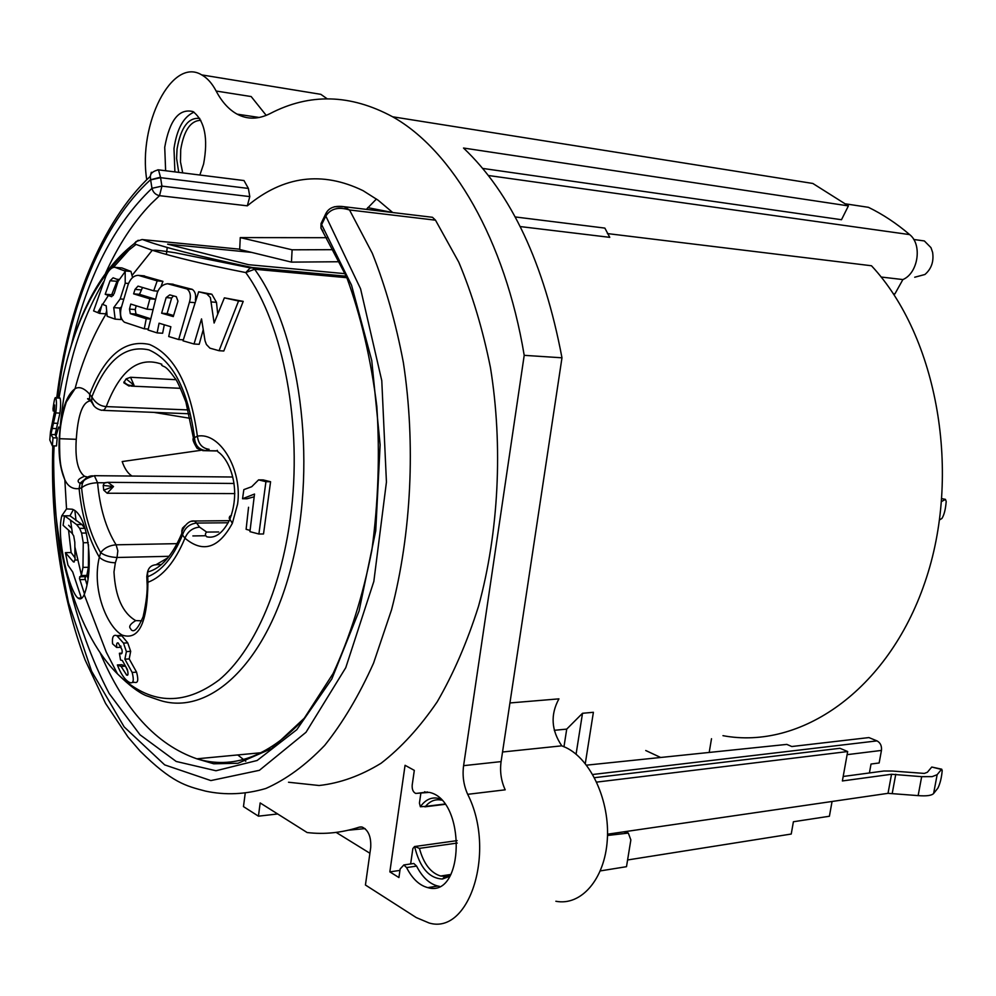 <?xml version="1.0" encoding="UTF-8"?>
<svg xmlns="http://www.w3.org/2000/svg" width="996" height="996" viewBox="0 0 996 996"><rect width="100%" height="100%" fill="white"/><g stroke="black" fill="none" stroke-linecap="round" stroke-linejoin="round"><path stroke-width="1.49" d="M189.439 302.224C191.207 296.098 190.398 291.666 186.999 288.952L167.602 283.748C162.784 284.37 159.348 287.334 157.293 292.637L148.031 330L157.119 332.901L159.074 323.202L170.864 326.75L168.71 336.524L178.67 339.536L189.439 302.224L194.432 302.61M195.353 300.132C196.212 295.077 195.204 291.492 192.34 289.388L171.997 284.121M59.001 397.977C69.558 334.893 90.599 287.408 122.135 255.511L136.016 244.406L152.264 250.257C173.839 257.117 205.002 264.55 245.751 272.568L250.27 267.912L252.386 267.563C198.403 256.246 161.85 246.933 142.714 239.6L141.93 239.55M185.019 525.676L182.505 528.141L181.745 531.03L182.517 535.014L184.957 538.201C202.923 553.29 218.722 548.323 232.354 523.311L237.583 504.125C242.626 469.726 219.805 431.642 197.395 436.173C198.391 444.004 202.3 448.374 209.11 449.308L205.5 450.578C198.565 449.532 194.867 445.025 194.432 437.07C187.746 389.162 172.557 360.104 148.877 349.895C125.222 344.653 106.211 360.34 91.831 396.968L89.727 394.254C84.162 388.116 79.282 386.261 75.074 388.701C67.317 394.354 62.312 407.563 60.034 428.342L58.702 427.035L55.95 436.223L55.154 434.605L59.922 413.091C60.818 405.957 60.856 400.952 60.046 398.101L59.362 398.076M87.623 477.059L84.498 476.262C77.75 471.096 75.011 458.783 76.256 439.311L59.636 438.713C59.847 427.384 62.063 415.183 66.271 402.123L75.049 388.701C82.494 360.515 93.076 335.191 106.784 312.769M250.046 530.407L246.112 529.312L248.552 507.263M242.538 498.747L254.515 494.041L249.934 531.652L258.898 534.018L265.932 481.69L258.574 479.873L251.714 486.708L243.846 489.621L242.538 498.747L246.996 498.759L254.105 496.817M258.898 534.018L263.517 533.968L270.576 481.728L263.143 479.91L258.574 479.873M157.119 332.901L162.622 333.249L164.303 324.796M160.941 286.786L162.921 281.358L142.914 275.743M155.252 299.198L139.49 294.318L142.515 287.495M150.259 318.658L135.991 314.064L135.232 309.532L136.191 305.809M132.568 277.573L130.974 271.435L121.935 267.936L114.254 267.264C111.203 267.613 108.402 270.613 105.85 276.266L93.587 310.914L99.563 313.404L102.14 304.216L106.211 305.784L107.182 316.305L115.163 319.143L113.731 307.615L120.18 298.949L125.21 283.188L125.185 271.609L118.014 281.445L114.204 293.534L111.614 296.708L105.203 294.268L110.058 280.735L113.096 277.797L117.428 279.465L118.014 281.445M115.163 319.143L120.939 319.542L119.707 308.05L121.437 306.992M99.563 313.404L105.788 313.84L106.609 310.951M217.676 313.578L216.468 302.348L211.887 294.268L198.652 291.778L183.015 340.831L194.033 344.006L201.528 318.894L205.027 340.757L206.409 344.504L209.932 348.164L219.058 350.716L238.542 301.004L224.374 297.854L214.115 323.028L210.393 297.605L206.794 293.857L198.652 291.778M219.058 350.716L223.801 351.003L243.211 301.365L224.374 297.854M194.033 344.006L199.175 344.317L203.172 329.888M216.468 302.348L211.488 301.95M238.542 301.004L243.211 301.365M176.292 296.659L177.96 301.166L173.279 316.591L161.626 313.205L166.145 297.592L169.768 294.878L176.292 296.659M178.67 339.536L183.252 339.823M173.578 315.508L167.116 313.603L171.648 298.028L173.478 295.899M161.626 313.205L167.116 313.603M138.444 275.369C133.999 275.357 130.576 278.394 128.148 284.47L121.114 308.324C119.744 314.699 120.852 319.343 124.438 322.231L144.296 328.805L146.225 318.757L130.314 313.665L129.492 309.109L130.762 304.066L147.097 309.208L149.886 298.85L133.626 293.857L135.008 289.4L138.008 286.126L153.733 290.82L157.194 280.872L138.444 275.369L144.507 275.88M157.194 280.872L162.921 281.358M153.733 290.82L157.891 291.156M140.909 289.873L135.008 289.4M133.626 293.857L139.49 294.318M149.886 298.85L155.239 299.261M147.097 309.208L152.4 309.594M146.225 318.757L150.172 319.031M144.296 328.805L148.192 329.054M130.974 271.435L124.512 270.875L115.001 267.326M124.512 270.875L125.185 271.609M119.707 308.05L113.731 307.615M113.32 295.426L111.689 294.766L117.653 279.677M105.203 294.268L111.689 294.766M345.214 273.688L248.527 264.687L167.627 244.169L251.664 252.399M136.016 244.406L134.248 243.622L136.128 241.518L142.017 239.55L239.7 249.187M92.404 475.802C87.573 476.1 84.224 478.703 82.357 483.62L81.585 487.853C84.212 513.737 90.574 535.35 100.671 552.68C104.592 555.531 110.046 557.138 117.03 557.486L117.839 550.825L116.096 544.812C109.423 545.347 104.281 547.962 100.671 552.68L99.351 557.25C91.445 588.91 106.946 626.745 122.147 635.087C138.842 640.727 147.433 623.123 147.918 582.299L147.557 572.015C148.641 567.558 151.454 565.13 155.999 564.732L167.876 557.822M60.034 428.355L59.225 438.75C58.366 455.583 60.246 469.253 64.827 479.773L64.84 479.798C67.989 486.471 72.733 489.41 79.107 488.575L81.585 487.853C85.32 484.716 90.661 483.01 97.583 482.736L94.371 475.715M55.154 434.605L50.908 434.493L55.776 412.942C56.66 405.795 56.672 400.79 55.813 397.939L55.764 397.852C55.066 396.495 54.145 400.093 53.012 408.634L53.186 410.999L54.643 404.986L54.419 412.083L50.472 431.99L49.8 439.958L52.352 445.847L56.498 445.934L57.17 437.904L55.95 436.223M132.281 682.447L134.472 682.297C137.958 683.443 138.668 680.069 136.577 672.163L129.206 658.929L130.675 651.359L127.737 642.881L121.886 635.871L118.188 635.585M126.679 675.076L121.101 666.448L125.508 666.187L121.786 664.693L117.366 664.955C120.728 673.682 124.562 679.384 128.845 682.048L129.928 682.596C133.439 683.729 134.174 680.343 132.157 672.437L124.874 659.178L126.392 651.596L123.492 643.092L116.793 635.647C113.345 634.365 111.938 637.091 112.573 643.814L116.706 647.487C116.345 643.877 116.856 642.37 118.225 642.968L121.96 649.629C122.545 652.94 121.96 654.297 120.23 653.712L119.396 653.264L120.528 660.012L122.359 660.535L127.301 669.387C128.422 673.943 128.21 675.848 126.679 675.076L127.6 675.014M125.508 666.187L127.737 671.08M116.706 647.487L120.989 647.263L120.852 646.031M81.261 598.297L78.423 598.384C80.564 599.679 82.506 598.409 84.224 594.587C94.271 569.152 88.632 514.359 72.235 509.217L66.533 508.906L61.789 515.828L64.528 515.816L63.109 525.315L72.048 533.258L73.716 535.923L74.812 542.21L75.011 560.051L73.467 561.943L65.4 552.656L67.965 565.155L72.708 572.003L81.485 598.422M78.423 598.384L78.024 598.11C69.708 592.197 55.876 537.915 61.789 515.828M68.612 530.607L71.114 552.556L65.4 552.656M75.198 558.134L71.114 552.556M68.637 525.278L71.675 528.465M84.498 593.977L79.456 578.253L81.411 575.041L82.967 567.384L83.253 542.745L81.61 533.072L79.618 528.378L76.58 524.556L64.528 515.816L69.981 515.804L73.268 509.815M87.026 584.938L84.971 578.103L86.951 574.792L88.395 567.272L88.519 544.812M85.258 528.888L81.933 524.519L69.981 515.804M82.967 567.384L88.395 567.272M88.258 542.683L83.253 542.745M76.58 524.556L81.933 524.519M124.874 659.178L129.206 658.929M121.101 666.448L117.366 664.955M119.396 653.264L121.96 653.127M53.796 423.2L57.967 423.325M52.352 445.847L53.025 437.804L50.908 434.493M53.025 437.804L57.17 437.904M76.256 439.311L76.929 431.492C79.194 410.8 84.05 400.591 91.495 400.878M190.298 418.357L153.894 412.369M200.843 450.317L122.184 461.559C124.6 468.63 127.874 473.461 132.007 476.051M104.368 482.786L107.854 482.325L113.519 486.534L107.157 493.232L103.733 490.144L103.211 485.425L104.368 482.786L97.583 482.736C99.849 507.91 106.024 528.602 116.096 544.812L177.064 543.654M234.844 493.58L107.157 493.232M563.985 746.689L566.724 729.109L554.262 730.317M585.287 763.596L593.392 712.289L582.511 713.285L566.724 729.109M582.511 713.285L576.074 754.196M722.972 735.671C799.925 750.162 887.697 691.199 924.811 582.623C962.298 474.357 937.622 336.611 871.475 265.758L607.386 233.574M939.626 519.837L941.93 518.455C944.158 514.932 945.578 509.267 946.2 501.461L945.453 499.37L941.693 501.449M175.831 379.688L130.551 377.272L126.119 378.866L123.803 382.75L128.92 386.012L134.037 385.253L130.551 377.272M126.119 378.866L134.037 385.253C129.667 386.037 126.343 384.854 124.039 381.717M187.995 413.726L189.29 413.95M92.528 403.529L89.628 399.359L89.727 394.254C104.717 355.697 124.649 339.101 149.512 344.467C174.437 355.111 190.398 385.676 197.382 436.173L193.473 438.19L185.903 402.048C180.214 387.444 176.529 379.476 174.86 378.144C170.241 371.657 166.793 367.86 164.502 366.74C161.85 365.744 160.966 364.91 161.825 364.237C138.693 355.908 120.167 370.026 106.261 406.592C100.272 406.206 95.454 402.994 91.831 396.968L91.682 401.089L94.022 406.057M202.947 450.653L197.108 448.362C193.423 442.311 192.216 438.925 193.461 438.19L193.498 441.589M218.659 531.964L206.67 532.076L199.549 527.108L196.61 523.074L228.184 522.763M147.508 575.663L146.798 576.497L147.719 576.746C161.564 571.231 173.167 557.324 182.517 535.014C184.783 527.843 189.477 523.871 196.61 523.074L194.457 521.033M229.242 520.671L194.419 521.02C185.953 519.713 180.699 533.545 181.932 533.109L181.944 533.109C172.358 555.706 160.904 568.666 147.557 572.028L146.798 576.497L147.047 582.287L147.918 582.299C162.672 576.672 175.022 561.968 184.957 538.201C187.709 531.515 192.577 527.818 199.549 527.108M141.669 620.794L135.73 620.608C122.583 613.001 115.337 596.778 113.98 571.953L115.349 562.802C108.489 562.578 103.148 560.723 99.351 557.25C88.594 538.936 81.834 516.053 79.107 488.575L80.116 483.147L82.344 483.633C82.12 480.881 86.117 478.229 94.334 475.69L232.691 477.009M205.699 535.736L192.875 535.935M103.211 485.425L113.519 486.534L103.733 490.144M627.592 859.971L791.235 834.038L793.401 821.75L829.407 816.247L832.058 801.481M607.51 835.482L628.314 833.079L630.854 839.927L626.496 866.682L600.339 870.902M467.684 794.322L505.209 789.816C501.125 780.939 499.755 771.539 501.088 761.604L561.981 357.801L524.207 355.335L463.601 765.663C462.269 775.747 463.638 785.309 467.684 794.322C496.332 850.484 469.726 935.319 429.114 922.993L416.291 917.59L365.432 885.008L370.699 847.646C371.284 836.926 368.433 830.054 362.158 827.053L359.295 827.141C341.69 832.818 324.298 834.611 307.129 832.532L260.168 802.938L258.437 816.172L243.472 806.598L245.141 793.8M327.236 98.841L320.837 94.334L306.158 91.931M174.898 171.897L173.989 148.516C176.927 128.758 183.613 116.644 194.021 112.162M199.86 175.022L203.595 164.054C208.338 138.407 204.815 120.914 193.05 111.589C179.056 108.178 169.619 120.08 164.726 147.271L165.635 170.739M524.207 355.335C504.972 239.414 452.122 150.085 392.611 116.781C350.443 94.022 309.569 92.989 269.991 113.644C258.35 119.445 247.394 119.62 237.135 114.154C228.856 109.597 221.859 101.891 216.144 91.034L251.166 96.55L266.218 115.387M146.748 179.716C137.934 124.537 171.847 56.535 201.715 74.899C207.268 77.974 212.086 83.353 216.144 91.034M417.287 793.302L415.706 793.426C413.103 792.169 411.933 789.38 412.195 785.085L414.311 770.369L405.061 765.302L389.847 871.886L398.923 877.538L400.143 868.973L403.828 864.951L406.58 867.578C412.282 878.733 419.353 885.419 427.794 887.623C464.634 898.728 466.215 799.676 429.301 792.38L417.287 793.302L427.595 791.994M241.144 180.189L243.983 180.55L248.39 188.431L160.568 177.674L150.633 179.903M237.745 754.943L245.763 761.28M288.516 782.246L319.094 785.508C339.947 783.217 360.602 775.797 381.07 763.26C401.127 747.747 419.839 727.279 437.194 701.844C453.466 673.769 467.249 641.885 478.553 606.178C498.735 532.312 503.129 446.121 490.468 367.711C482.799 329.39 472.241 294.218 458.783 262.185L435.501 220.178L432.463 217.29L428.031 216.767M157.754 169.83L158.476 169.843L160.493 177.201L150.62 179.766L151.977 188.319L161.925 186.115L159.534 195.677L247.332 205.823C283.586 175.881 322.181 170.826 363.117 190.697L378.169 200.246L392.723 212.534M247.332 205.823L249.784 196.598L248.39 188.431M150.62 179.766L150.321 176.292L151.33 172.258M68.002 579.921C77.912 622.102 91.632 659.987 109.187 693.552L140.013 734.787L176.192 761.454L215.983 770.755L257.13 760.496L296.796 729.682L331.83 678.948L359.058 611.021L375.741 530.781L380.136 444.801L371.757 360.54L351.538 285.192L321.633 224.635L325.767 216.132C330.585 208.612 338.503 206.558 349.521 209.969L344.056 206.695L334.332 206.757M322.455 220.614L321.036 223.54L321.633 224.635L320.911 228.047L322.965 231.159M327.012 211.737L325.182 214.862L325.767 216.132M325.692 216.269L325.094 215.173L321.036 223.54L320.936 228.121M166.407 254.453L167.228 247.469M376.451 198.988L366.379 209.372M327.037 237.695L240.26 237.596L239.687 249.486L291.454 262.122L292.114 249.809L333.809 249.672M339.86 261.736L291.454 262.122M292.114 249.809L240.26 237.596M843.189 776.469L869.408 772.958L871.027 764.032L879.144 762.973L881.448 750.424C881.883 745.917 880.414 742.742 877.003 740.887L868.923 737.575L791.783 746.527L786.828 744.398L586.52 765.165M594.5 777.689L839.952 748.295L847.671 751.544L596.691 782.109M869.408 772.958L883.85 771.016L892.304 771.029L924.35 773.419L927.376 772.261L931.77 767.032L941.444 769.435L937.149 774.689L932.132 776.643L921.673 776.656L891.532 774.266L842.379 780.951L847.671 751.544M607.535 834.2L888.021 793.326L918.138 795.617C926.492 796.265 931.646 795.567 933.613 793.513L937.933 788.06C940.174 783.416 941.594 777.59 942.204 770.593L941.718 769.198L931.77 767.032M625.974 832.781L624.069 831.785M389.847 871.886L399.944 870.392M555.855 901.256C581.141 906.236 604.784 879.132 607.286 840.051C610.05 801.07 590.939 759.388 565.952 747.598L561.794 745.83C551.274 730.305 550.315 714.642 558.93 698.856L509.94 702.952M410.638 863.955L412.867 848.53L414.61 846.488C419.752 867.504 429.002 878.348 442.398 879.02L449.881 876.256M420.362 806.723L419.428 803.112L420.922 792.816M424.67 791.733L425.715 792.256M425.89 792.293L427.296 792.131M439.398 886.328L437.842 886.042C429.388 883.863 422.304 877.215 416.577 866.097L413.826 863.495L412.182 863.731M440.108 798.792C432.389 796.451 425.802 799.116 420.349 806.748L425.516 806.399C430.073 800.946 435.401 798.854 441.477 800.149M450.927 874.451L440.643 876.019C430.695 872.957 423.624 863.744 419.428 848.368L414.61 846.476M440.643 876.019L445.125 876.343L450.864 874.55M561.794 745.83L502.532 752.005M482.649 168.411L841.495 219.718L848.393 205.898L463.514 148.031C511.272 193.411 544.102 263.33 561.981 357.801M848.393 205.898L812.836 183.463L392.611 116.781M845.803 203.894L868.437 207.317C882.792 214.302 896.537 223.403 909.659 234.608C922.533 244.543 918.163 273.253 902.886 279.565L881.099 277.025M520.198 226.565L609.764 237.347L604.858 228.096L515.169 216.941M711.505 738.721L709.202 752.403M660.535 757.421L645.732 750.511M258.437 816.172L277.672 813.969M336.162 832.407L369.902 853.261M348.438 830.191L365.059 828.597M893.3 293.758L894.894 293.92L902.886 279.565M914.702 277.237L924.923 274.498C931.409 268.895 933.974 261.512 932.605 252.349L930.974 247.643L924.35 240.945L917.69 240.024M199.785 118.449C188.418 117.13 180.836 127.339 177.039 149.064L176.603 158.439L178.72 172.37M200.819 120.304C190.647 120.591 183.936 130.352 180.712 149.599L180.488 161.937L182.716 172.881M265.932 481.69L270.576 481.728M186.165 288.653L191.518 289.089M290.434 517.547C302.958 425.964 283.437 324.223 245.751 272.568L254.627 269.256C299.684 330.996 317.45 460.04 292.5 561.756C267.862 663.784 208.587 717.705 158.028 699.752L146.063 695.619C138.606 692.506 129.094 685.285 117.54 673.943C149.363 704.682 183.252 706.662 219.182 679.882C252.996 651.695 280.81 590.678 290.434 517.547M205.774 293.509L210.878 293.92M173.18 284.209L167.602 283.748M171.648 298.028L166.145 297.592M129.492 309.109L135.232 309.532M136.066 314.089L130.376 313.69M124.039 270.638L130.538 271.198M128.559 283.462L125.21 283.188M120.18 298.949L123.529 299.198M119.433 279.465L117.018 279.266M116.756 281.283L110.058 280.735M138.195 240.26L134.248 243.622C103.758 267.202 81.323 306.183 66.931 360.564M54.12 445.884C49.252 536.757 73.704 630.655 117.54 673.943L106.273 652.131L84.224 594.587M59.947 429.139C65.201 371.022 79.742 321.907 103.572 281.831M113.519 267.239L130.464 248.378M346.882 277.71L254.627 269.256L252.386 267.563L346.272 276.216M85.258 579.51L79.742 579.647M85.146 576.659L79.643 576.796M86.503 575.427L81.025 575.551M86.428 533.034L81.61 533.072M84.971 528.328L79.618 528.378M73.331 561.831L74.364 561.806M77.663 560.001L75.011 560.051M126.392 651.596L130.675 651.359M132.157 672.437L136.577 672.163M126.305 674.89L127.787 674.802M117.665 636.071L121.886 635.871M123.492 643.092L127.737 642.881M55.764 397.852L60.009 398.014M55.776 412.942L59.922 413.091M52.278 428.454L56.473 428.579M64.827 479.773C60.881 467.435 59.411 465.182 59.611 438.713L59.225 438.75M941.93 498.66L945.453 499.37M91.757 401.388C87.312 398.985 86.403 398.163 89.018 398.91L91.682 401.089C92.802 405.87 96.139 408.958 101.692 410.315L104.219 409.879L106.261 406.592L188.256 409.929M202.972 450.665L216.144 450.827M194.369 520.995L191.693 521.319M147.918 582.112L147.047 582.287C147.669 590.665 146.362 602.144 143.125 616.736C138.245 628.165 134.336 632.585 131.397 630.007L129.903 627.754C129.094 625.812 131.036 623.434 135.73 620.62L135.742 620.62M231.458 515.281L229.715 516.426L229.18 518.169L232.354 523.311M115.349 562.802L117.03 557.486L169.071 556.303M87.648 477.047L80.116 483.147L79.17 482.799C76.767 480.819 78.535 478.653 84.473 476.3L84.585 476.3M161.427 564.583L155.999 564.732M160.493 177.201L161.925 186.115L249.784 196.598M435.501 220.178L349.521 209.969L372.33 253.333C385.514 286.45 395.86 322.866 403.368 362.569C415.768 443.83 411.41 533.271 391.54 609.801L373.562 663.124C359.145 695.258 342.848 722.685 324.684 745.394C305.784 765.102 286.163 779.47 265.845 788.483C245.452 794.447 225.382 795.331 205.637 791.135C185.679 785.906 172.233 782.819 140.013 750.996L127.986 737.028L105.588 703.45L85.083 659.9C61.466 596.94 50.373 521.481 52.8 445.859M325.817 216.032L360.577 288.803L381.779 380.684L386.436 482.052L373.836 581.427L345.761 667.693L306.009 732.284L259.408 770.306L210.866 780.578L164.689 764.891L124.151 726.906L91.595 671.217L68.512 602.655C57.992 552.207 53.049 499.942 53.684 445.872M57.644 397.927C68.811 306.942 102.376 223.328 150.595 179.666M105.588 273.178C118.263 245.29 133.402 222.183 150.994 203.844L159.534 195.677C155.588 194.818 153.073 192.377 151.977 188.319C114.44 224.038 87.573 276.253 71.376 344.977M301.987 720.942C267.7 756.86 232.666 769.485 196.859 758.815C156.235 744.747 123.99 709.339 100.086 652.617M392.573 212.509L367.698 207.629M877.003 740.887L592.732 774.49M881.448 750.424L847.11 754.657M888.021 793.326L891.532 774.266M416.577 866.097L406.58 867.578M419.428 848.368L457.251 843.064M444.739 804.033L425.516 806.399M463.601 765.663L501.088 761.604M909.659 234.608L488.339 175.495M359.295 827.141L361.199 826.904M937.149 774.689L933.613 793.513M918.138 795.617L921.673 776.656M895.765 774.266L892.254 793.302M186.999 288.952L192.34 289.388M250.32 267.887L175.059 252.735C150.844 249.075 155.986 250.631 152.251 250.257L132.468 274.933M206.794 293.857L211.887 294.268M135.991 314.064L130.314 313.665M97.67 312.644L101.542 306.195M102.663 304.378L108.365 295.488M119.321 279.627L117.428 279.465M346.359 276.427L250.556 267.849M64.84 479.798L66.533 508.906M81.162 598.011L78.024 598.11M81.411 575.041L74.874 546.941M70.579 520.647L72.484 533.719M88.046 578.763L86.951 574.792M74.924 511.035L76.045 520.671M74.252 561.931L73.443 561.943M120.23 653.712L121.612 653.637M116.793 635.647L121.002 635.448M55.813 397.939L60.046 398.101M234.01 483.471L107.854 482.325L103.933 483.172M180.475 388.315L131.348 386.124M103.372 410.377L189.24 413.776M216.443 450.964L205.213 450.702M217.215 450.292L217.887 451.773C229.292 459.119 241.904 488.451 229.603 519.9C222.93 533.072 215.348 538.712 206.832 536.819C205.002 535.288 204.939 533.707 206.645 532.076M56.722 397.977C67.94 306.021 101.604 221.685 150.321 176.292C150.521 173.217 153.235 171.075 158.476 169.843L243.983 180.55M320.911 228.047L346.571 276.925C360.863 315.869 370.948 358.996 376.824 406.318C379.937 454.786 378.268 502.806 371.844 550.377C362.781 596.268 349.857 637.328 333.075 673.57L304.278 718.216L271.771 748.519L238.007 763.272L213.729 763.795L196.859 758.815L261.301 752.715M432.463 217.29L344.056 206.707C329.925 204.666 326.626 211.737 325.194 214.974M625.413 831.585L628.314 833.079M437.842 886.042L427.794 887.623M413.826 863.495L403.828 864.951M457.127 840.624L415.095 846.463M424.831 806.835L444.975 804.345M445.125 876.343L442.398 879.02M237.135 114.154L259.271 117.478M201.715 74.899L320.837 94.334M924.35 240.945L913.73 239.476"/></g></svg>
